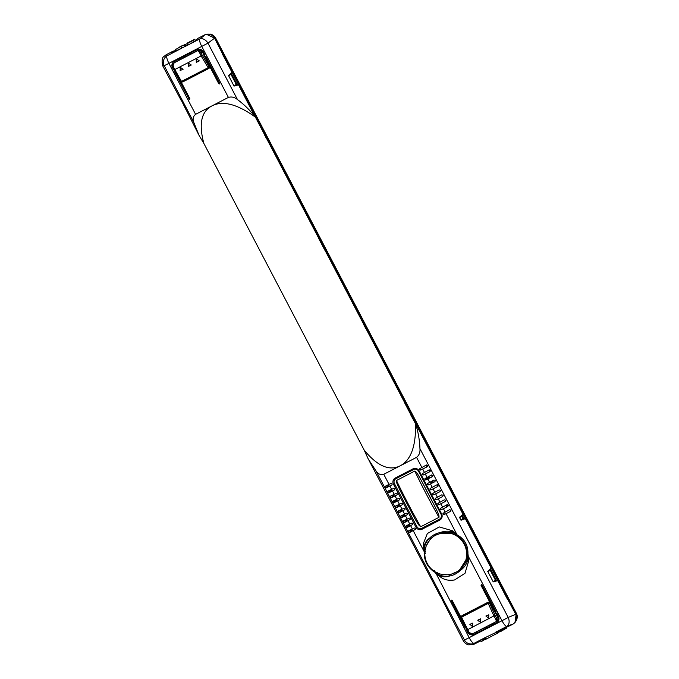 <?xml version="1.0" encoding="UTF-8"?>
<svg xmlns="http://www.w3.org/2000/svg" width="679" height="679" viewBox="0 0 679 679"><rect width="100%" height="100%" fill="white"/><g stroke="black" fill="none" stroke-linecap="round" stroke-linejoin="round"><path stroke-width="1.02" d="M409.072 530.647L408.402 531.869L408.682 530.8L408.529 532.115L409.59 532.54L413.18 530.571L424.29 551.823L424.18 553.538C424.477 561.134 427.592 567.084 433.508 571.379L438.422 574.553L439.313 573.365M441.231 577.583C444.957 580.019 449.405 580.808 454.582 579.951L464.979 573.331L468.578 561.312L467.432 559.581L466.269 559.445L459.734 569.706L460.345 570.419C463.816 567.992 466.201 564.869 467.491 561.041L468.315 556.695L467.933 553.614C468.086 545.729 464.979 539.78 458.605 535.773L455.015 533.541L454.607 534.381L458.172 536.444C463.978 540.662 466.957 546.357 467.11 553.538L467.059 555.456L467.78 555.668L467.313 559.912L460.345 570.419C457.111 573.475 453.504 575.334 449.523 576.013C445.874 576.734 442.173 576.25 438.422 574.553L438.804 575.834L435.799 573.475L439.432 575.52L439.457 576.344L442.131 578.101M438.804 575.834L439.457 576.344M468.315 556.695L468.527 560.498M466.193 628.686L467.602 632.276A4.846 4.702 -122.3 0 0 474.027 634.415L496.519 622.804A4.846 4.702 -122.3 0 0 498.445 616.354L496.807 613.213L495.84 613.714L495.152 612.39L496.111 611.889L482.022 584.95L481.292 584.712L481.071 585.459L481.386 584.67M481.292 584.712L481.071 585.459L490.314 603.139A1.867 1.808 -122.3 0 0 487.836 602.315L462.136 615.581A1.867 1.808 -122.3 0 0 461.542 616.082L461.126 618.246L466.863 630.027M451.408 600.134L451.179 600.864L451.408 600.134L452.155 600.38L460.948 617.211M465.802 627.88L465.268 627.812L451.136 600.465M467.059 555.456L466.269 559.411L467.093 553.555C466.914 549.523 466.125 546.272 464.716 543.794C462.246 539.932 460.056 537.488 458.155 536.461L452.528 533.677L440.722 533.338L434.849 535.468L440.713 533.338L440.501 532.463L453.071 532.676L452.562 533.702L440.722 533.338M458.13 571.073L455.889 572.422M457.646 571.438L459.734 569.706L457.646 571.438L449.676 574.901L449.523 576.013C445.942 577.218 442.581 577.057 439.432 575.52M467.491 561.041L468.578 561.312M435.799 573.475L435.511 572.041M408.682 530.8L414.241 528.126A0.84 0.815 -122.3 0 1 415.353 528.5A0.84 0.815 -122.3 0 1 415.022 529.62L413.18 530.571M406.483 525.69L405.813 526.912L406.093 525.843L405.94 527.159L407.001 527.583L410.583 525.605L412.399 529.077M406.093 525.843L411.652 523.169A0.84 0.815 -122.3 0 1 412.756 523.543A0.84 0.815 -122.3 0 1 412.425 524.663L410.583 525.605M403.886 520.734L403.224 521.956L403.496 520.886L403.343 522.193L404.404 522.618L407.994 520.649L409.81 524.12M403.496 520.886L409.055 518.213A0.84 0.815 -122.3 0 1 410.167 518.586A0.84 0.815 -122.3 0 1 409.836 519.698L407.994 520.649M401.297 515.777L400.627 516.999L400.907 515.93L400.627 516.999L401.815 517.661L405.405 515.692L407.213 519.163M400.907 515.93L406.466 513.256A0.84 0.815 -122.3 0 1 407.578 513.63A0.84 0.815 -122.3 0 1 407.239 514.741L405.405 515.692M398.7 510.812L398.038 512.042L398.318 510.973L398.038 512.042L399.227 512.704L402.808 510.735L404.625 514.207M398.318 510.973L403.869 508.299A0.84 0.815 -122.3 0 1 404.981 508.673A0.84 0.815 -122.3 0 1 404.65 509.785L402.808 510.735M396.112 505.855L395.441 507.086L395.721 506.008L395.441 507.086L396.629 507.748L400.22 505.779L402.036 509.25M395.721 506.008L401.281 503.343A0.84 0.815 -122.3 0 1 402.392 503.708A0.84 0.815 -122.3 0 1 402.061 504.828L400.22 505.779M393.523 500.898L392.852 502.121L393.133 501.051L392.98 502.367L394.041 502.791L397.622 500.822L399.439 504.293M393.133 501.051L398.692 498.386A0.84 0.815 -122.3 0 1 399.804 498.751A0.84 0.815 -122.3 0 1 399.464 499.871L397.622 500.822M390.926 495.942L390.264 497.164L390.544 496.094L390.383 497.41L391.452 497.834L395.034 495.865L396.85 499.337M390.544 496.094L396.095 493.421A0.84 0.815 -122.3 0 1 397.207 493.794A0.84 0.815 -122.3 0 1 396.876 494.915L395.034 495.865M388.337 490.985L387.667 492.207L387.947 491.138L387.794 492.453L388.855 492.878L392.445 490.9L394.253 494.371M387.947 491.138L393.506 488.464A0.84 0.815 -122.3 0 1 394.618 488.838A0.84 0.815 -122.3 0 1 394.278 489.958L392.445 490.9M385.748 486.028L385.078 487.25L385.358 486.181L385.078 487.25L386.266 487.912L389.848 485.943L391.664 489.415M385.358 486.181L390.909 483.507A0.84 0.815 -122.3 0 1 392.021 483.881A0.84 0.815 -122.3 0 1 391.69 484.993L389.848 485.943M171.719 52.954L189.11 44.491L196.18 40.307L197.648 38.499L204.676 34.867A22.526 2.368 151.2 0 1 199.728 38.941A7.461 5.16 55.3 0 1 207.952 43.133L214.581 38.185L231.938 72.288L228.534 75.564L234.034 86.097L238.507 84.841L255.185 116.975C237.107 104.057 222.704 100.356 211.992 105.882L228.399 97.411L201.748 46.427L168.927 63.359L195.586 114.344L211.992 105.882C201.273 111.449 198.565 123.977 203.878 143.456L364.216 450.16L368.205 458.928L376.183 471.209C378.169 474.095 380.69 475.122 383.762 474.298L389.075 484.458M445.67 606.44L439.797 594.575M480.707 640.823L474.256 644.15A22.526 1.443 -26.4 0 1 474.027 643.344A7.461 7.113 -128 0 1 464.436 640.017C463.061 640.968 463.036 641.239 464.36 640.832M364.216 450.16C377.32 466.074 389.305 471.294 400.169 465.828C410.931 460.167 416.049 446.12 415.531 423.679L410.846 415.064M404.65 402.876L411.211 415.421M363.596 324.35L365.862 328.687M318.256 237.608L324.808 250.152M264.241 134.289L266.507 138.626M203.878 143.456L199.057 135.384L193.693 122.144L164.199 65.719L168.927 63.359A7.461 1.833 62.7 0 1 166.907 55.882A22.534 2.368 151.2 0 1 166.134 54.761L164.029 56.425C162.103 57.384 161.653 60.473 162.654 65.71L164.199 65.719A7.461 7.087 -100.1 0 1 166.907 55.882L176.744 50.806M186.47 110.643L180.597 98.786M195.586 114.344C193.133 116.347 192.505 118.952 193.693 122.144M189.28 99.431L174.792 72.195L175.046 71.719M189.611 99.38L188.881 99.134L189.611 99.38L189.84 98.625L181.081 81.879M173.985 69.801L180.334 81.174L182.617 81.93A1.867 1.808 -122.3 0 0 183.067 81.769L208.776 68.503A1.867 1.808 -122.3 0 0 209.514 66.024L204.676 56.773L205.134 56.204M219.682 83.806L218.757 83.704L209.514 66.024L208.945 66.364L202.223 55.143A4.252 1.4 -117.2 0 1 201.196 52.996C199.584 50.73 198.26 50.025 197.216 50.891L193.566 52.639L197.606 50.552C199.677 49.677 201.332 50.212 202.58 52.156L204.286 55.305M219.504 83.95L218.757 83.704L219.504 83.95L219.724 83.22L205.644 56.272L204.676 56.773L203.989 55.449L204.948 54.948L203.31 51.808A4.846 4.702 -122.3 0 0 196.885 49.669L174.393 61.28A4.846 4.702 -122.3 0 0 172.466 67.73L174.605 70.93M255.185 116.975C250.237 110.473 244.321 104.668 237.455 99.558C234.637 97.199 231.624 96.486 228.399 97.411M204.676 34.867C208.776 33.246 212.077 34.349 214.581 38.185M166.134 54.761L173.162 51.137L171.736 52.928L172.381 52.707M176.642 50.509L177.185 50.645M173.671 52.037L173.162 51.137M474.256 644.15L472.694 644.736M480.622 640.67L479.162 640.984L483.864 638.268L474.027 643.344A7.461 1.833 62.7 0 1 469.164 637.657L501.976 620.725L467.797 555.337L467.076 555.142M487.726 571.362L491.121 568.629A0.56 0.56 0 0 0 491.155 568.068L465.327 518.663L462.883 518.255L463.307 518.756L462.883 518.255L460.999 520.233L465.31 518.68L491.138 568.077L487.726 571.362L493.234 581.895L497.699 580.638L515.768 614.3C517.491 618.527 516.498 621.854 512.798 624.256L483.864 638.268M236.25 84.425L230.987 74.359M495.449 580.222L490.179 570.148M463.053 518.264L462.093 516.422M493.879 575.537L493.056 573.967M234.679 79.74L233.865 78.178M459.836 517.551L463.036 514.903A0.56 0.56 0 0 0 463.07 514.334L411.304 415.37L463.044 514.351L459.479 517.339L462 516.575L461.822 515.913L462 516.575L463.036 514.903L462.009 516.558M459.479 517.339L460.999 520.233M462.908 518.255L464.894 518.383M488.074 571.548L490.085 570.301L489.915 569.639M495.704 580.715L495.271 580.214L493.234 581.895M515.768 614.3L508.189 617.432A7.461 5.186 67.2 0 1 506.848 626.411A7.461 1.833 -117.3 0 1 501.976 620.725L508.189 617.432L419.945 448.632C419.597 439.933 418.128 431.615 415.531 423.679M421.888 467.525L420.046 468.468A0.84 0.815 -122.3 0 0 420.624 470.029A0.84 0.815 -122.3 0 0 420.827 469.961L427.057 466.863L427.736 465.539L426.149 465.123L421.888 467.525L416.575 457.357C419.181 455.253 420.301 452.341 419.945 448.632M424.477 472.482L422.635 473.433A0.84 0.815 -122.3 0 0 423.212 474.986A0.84 0.815 -122.3 0 0 423.416 474.918L429.646 471.82L430.333 470.496L428.738 470.089L424.477 472.482L422.669 469.011M427.074 477.439L425.232 478.389A0.84 0.815 -122.3 0 0 425.801 479.943A0.84 0.815 -122.3 0 0 426.005 479.875L432.234 476.777L432.922 475.453L431.326 475.045L427.074 477.439L425.258 473.967M429.663 482.396L427.821 483.346A0.84 0.815 -122.3 0 0 428.398 484.908A0.84 0.815 -122.3 0 0 428.602 484.831L434.832 481.734L435.511 480.409L433.923 480.002L429.663 482.396L427.846 478.924M432.251 487.352L430.418 488.303A0.84 0.815 -122.3 0 0 430.987 489.865A0.84 0.815 -122.3 0 0 431.19 489.788L437.42 486.699L438.108 485.366L436.512 484.959L432.251 487.352L430.444 483.881M434.849 492.309L433.007 493.26A0.84 0.815 -122.3 0 0 433.584 494.821A0.84 0.815 -122.3 0 0 433.788 494.745L440.017 491.655L440.696 490.323L439.109 489.915L434.849 492.309L433.032 488.838M437.437 497.266L435.595 498.216A0.84 0.815 -122.3 0 0 436.173 499.778A0.84 0.815 -122.3 0 0 436.376 499.71L442.606 496.612L443.294 495.288L441.698 494.872L437.437 497.266L435.621 493.803M440.034 502.231L438.193 503.181A0.84 0.815 -122.3 0 0 438.761 504.735A0.84 0.815 -122.3 0 0 438.965 504.667L445.195 501.569L445.882 500.245L444.287 499.829L440.034 502.231L438.218 498.759M442.623 507.188L440.781 508.138A0.84 0.815 -122.3 0 0 441.358 509.691A0.84 0.815 -122.3 0 0 441.562 509.623L447.792 506.526L448.471 505.201L446.884 504.794L442.623 507.188L440.807 503.716M445.212 512.144L443.379 513.095A0.84 0.815 -122.3 0 0 443.947 514.657A0.84 0.815 -122.3 0 0 444.151 514.58L450.381 511.482L451.068 510.158L449.473 509.751L445.212 512.144L443.404 508.673M416.575 457.357L383.762 474.298M455.015 533.541L453.411 532.769L453.283 531.326L456.288 533.686L452.256 531.895L452.63 530.817L439.279 526.929L427.354 533.516L423.569 543.013L423.772 550.465L424.069 547.096L423.56 546.671M453.283 531.326L452.63 530.817M439.763 520.097A4.66 4.515 -122.3 0 0 441.613 513.893L419.155 470.929A4.66 4.515 -122.3 0 0 412.976 468.866L395.305 477.991A4.66 4.515 -122.3 0 0 393.447 484.195L415.913 527.159A4.66 4.515 -122.3 0 0 422.092 529.221L439.763 520.097L439.525 519.155A3.735 3.616 57.7 0 0 441.011 514.19L418.544 471.218A3.735 3.616 57.7 0 0 413.604 469.571L395.933 478.695A3.735 3.616 57.7 0 0 394.448 483.652L416.906 526.624A3.735 3.616 57.7 0 0 421.854 528.27L439.525 519.155M421.022 469.86A1.163 1.129 57.7 0 1 420.106 468.442M444.355 514.478A1.163 1.129 57.7 0 1 443.429 513.061M441.757 509.522A1.163 1.129 57.7 0 1 440.841 508.104M439.169 504.565A1.163 1.129 57.7 0 1 438.244 503.147M436.572 499.608A1.163 1.129 57.7 0 1 435.655 498.191M433.983 494.643A1.163 1.129 57.7 0 1 433.058 493.234M431.394 489.686A1.163 1.129 57.7 0 1 430.469 488.277M428.797 484.73A1.163 1.129 57.7 0 1 427.88 483.321M426.208 479.773A1.163 1.129 57.7 0 1 425.283 478.356M423.611 474.816A1.163 1.129 57.7 0 1 422.694 473.399M387.174 485.4L387.981 486.936M389.763 490.357L390.569 491.893M392.36 495.314L393.166 496.85M394.949 500.27L395.755 501.806M397.546 505.227L398.344 506.772M400.135 510.184L400.941 511.728M402.723 515.14L403.53 516.685M405.321 520.106L406.127 521.642M407.909 525.062L408.716 526.598M410.506 530.019L411.304 531.555M408.529 532.115L410.71 531.92L409.87 530.307M405.94 527.159L408.121 526.963L407.273 525.351M403.343 522.193L405.524 522.007L404.684 520.394M400.754 517.237L402.936 517.05L402.095 515.437M398.166 512.28L400.347 512.085L399.498 510.472M395.568 507.323L397.75 507.128L396.909 505.516M392.98 502.367L395.161 502.171L394.321 500.559M390.383 497.41L392.564 497.215L391.724 495.602M387.794 492.453L389.975 492.258L389.135 490.645M385.205 487.488L387.386 487.301L386.538 485.689M412.077 531.148L411.287 529.637M409.488 526.183L408.699 524.68M406.891 521.226L406.11 519.724M404.302 516.269L403.513 514.767M401.705 511.312L400.924 509.81M399.116 506.356L398.327 504.853M396.528 501.399L395.738 499.888M393.93 496.434L393.149 494.932M391.342 491.477L390.552 489.975M388.753 486.52L387.964 485.018M471.218 634.873A5.508 5.339 57.7 0 1 467.814 632.073L466.193 628.983M465.505 627.668L451.204 600.304M481.606 584.653L495.475 612.254M496.103 613.502L497.715 616.702C498.598 618.841 498.089 620.496 496.188 621.675M468.985 632.157C470.98 633.872 472.38 634.305 473.178 633.482L472.253 633.813C471.251 634.288 469.86 633.762 468.052 632.225L461.1 618.23L461.788 617.712L468.985 632.157A1.12 0.441 148.5 0 1 468.052 632.234A1.12 0.441 148.5 0 1 468.026 632.157A4.261 0.687 62.6 0 1 466.889 630.078L493.896 615.938L495.373 618.544A1.12 0.424 -35.5 0 0 496.332 617.542L497.478 616.855L495.84 613.714L496.298 613.154M495.373 618.544C496.434 620.742 496.536 621.854 495.67 621.871L473.229 633.482L495.721 621.879C496.994 621.777 497.198 620.334 496.332 617.542A4.261 1.4 -117.2 0 1 495.161 615.488L489.746 603.478L490.314 603.139L495.152 612.39L495.891 612.305M465.268 627.812L465.709 627.693M461.788 617.712L462.034 616.922L487.734 603.656L489.746 603.478L487.522 602.706L487.836 602.315M497.715 616.702L497.478 616.855A3.735 3.616 57.7 0 1 495.993 621.82M473.501 633.422A3.735 3.616 57.7 0 1 472.601 633.745L468.103 632.285M472.559 626.233L472.745 623.118L469.834 624.307L472.278 626.378L469.91 624.264M488.625 617.941L488.812 614.826L485.901 616.014L488.345 618.085L485.977 615.972M480.673 622.04L477.863 620.165L480.52 618.79L480.588 622.091M477.846 620.487L480.392 622.185M449.676 574.901L442.004 574.426M425.886 547.673L424.4 547.741C425.164 543.879 426.921 540.654 429.671 538.048C426.599 540.221 424.774 542.996 424.197 546.374L424.307 551.492L425.41 551.467M426.327 545.738L430.656 538.532L434.849 535.468M430.656 538.532L429.671 538.048C432.565 535.213 436.173 533.355 440.501 532.463C444.482 530.995 448.395 530.808 452.256 531.895M424.197 546.374L423.509 545.848M453.071 532.676L452.562 533.702M174.342 70.726L172.678 67.527A5.508 5.339 57.7 0 1 172.11 64.03M189.356 99.44L175.029 72.042M174.987 62.23L197.19 50.942C197.725 50.288 198.607 51.052 199.838 53.242L202.342 52.308A3.735 3.616 57.7 0 0 197.402 50.662L197.606 50.552M204.956 56.535L219.733 83.729M178.747 60.287L193.566 52.639M199.838 53.242L201.137 55.95L174.792 69.547L173.451 66.856C172.873 65.006 173.298 63.571 174.698 62.544L173.722 63.274A3.735 3.616 57.7 0 1 174.91 62.264L175.114 62.162M202.58 52.156L203.989 55.449L204.727 55.364M208.776 68.503L208.3 68.613L208.945 66.364L207.867 67.162L208.3 68.613L183.067 81.769M180.334 81.132L182.303 81.989M172.831 67.484L173.442 63.631M183.585 57.791L188.728 55.135M180.47 67.314L180.122 70.506L183.058 69.3L180.393 67.365M196.537 59.031L196.46 62.383L199.117 60.694L196.452 59.073M188.507 66.474L188.227 63.317L188.227 66.304L191.138 65.116M188.431 66.525L191.088 64.845L188.423 63.223M183.109 69.266L180.198 70.455L180.19 67.459M199.117 61.008L196.265 62.162L196.256 59.166M228.534 75.564L230.894 74.503L230.716 73.841M236.504 84.917L236.08 84.417L234.034 86.097M228.882 75.759L231.929 72.831A0.56 0.56 0 0 0 231.963 72.271L222.517 54.21M264.403 134.603A0.56 0.56 0 0 0 264.352 134.23L238.524 84.824A0.56 0.56 0 0 0 238.074 84.527L236.131 84.417M324.901 250.101L324.443 249.796M266.592 138.567L266.134 138.261M238.507 84.841L234.068 85.673M438.982 517.33L420.666 526.785L418.544 524.782L414.945 518.866L399.71 489.729L396.901 483.38L396.477 480.511L414.793 471.056C416.736 472.278 416.965 472.525 422.771 483.202L433.567 503.86C439.075 514.818 439.075 515.013 438.982 517.33A183.729 45.221 -117.3 0 1 414.793 471.056M401.883 493.981L399.71 489.729M412.679 514.64L414.945 518.866M465.327 518.663A0.56 0.56 0 0 0 464.869 518.366L461.016 519.791M495.322 580.206L497.257 580.324L493.26 581.47M365.947 328.619L365.489 328.322M412.493 530.927L411.712 529.433M409.895 525.97L409.114 524.477M407.307 521.005L406.526 519.511M404.718 516.048L403.937 514.555M402.121 511.092L401.34 509.598M399.532 506.135L398.751 504.641M396.943 501.178L396.163 499.685M394.346 496.222L393.565 494.728M391.758 491.265L390.977 489.771M389.16 486.3L388.38 484.806M185.282 89.917L184.595 90.332M176.217 61.585L175.7 60.601M178.11 59.353L178.628 60.346M475.334 633.736L474.816 632.752M456.127 607.994L455.575 608.291L454.378 605.999L454.888 605.626M185.859 92.743L184.815 90.375L185.325 89.993M186.012 92.667L186.564 92.361M454.752 605.354L454.056 605.761M473.042 633.626L473.263 634.729M222.373 53.649L223.247 53.845L214.666 38.16L215.633 38.032L516.346 613.239C517.916 616.184 517.466 619.273 514.988 622.499L516.32 613.196M515.828 614.223L223.247 53.845M222.415 53.734L507.485 599.022L507.816 598.182M496.357 580.273L490.662 569.384M463.961 518.315L462.569 515.658M237.158 84.476L231.463 73.587M196.681 39.688L195.357 40.375M176.319 50.195L175.284 50.662L175.513 51.086M173.756 51.994L173.264 51.103L175.284 50.662M475.266 633.617L473.569 634.619M215.633 38.032C214.233 35.894 212.527 34.604 210.541 34.137L206.348 34.256L214.666 38.16M437.505 485.095L437.48 486.003A16.321 15.821 57.7 0 1 437.955 486.283M437.361 484.645L438.023 485.213M438.116 486.011A17.722 17.17 -122.3 0 0 438.048 485.969A17.722 17.17 -122.3 0 0 437.896 485.867L437.335 484.772M207.197 59.243L206.594 59.548M201.009 50.594L201.892 50.136M207.613 60.049L207.027 60.355M207.74 60.287L207.18 60.635M210.592 65.736L210.117 66.033M211.984 68.409L211.559 68.681M212.06 68.545L211.627 68.817M190.629 54.21L190.179 53.132M190.578 52.92L191.122 53.955M185.359 55.619L185.783 56.637M187.294 45.434L187.718 45.069L187.073 43.295L194.898 39.501L187.022 43.745M187.718 45.069L187.26 45.357M192.098 53.446L191.563 52.419M187.073 43.295L194.534 39.272M182.362 45.586L179.103 47.284L182.362 45.586M190.875 41.19L187.616 42.887L190.875 41.19M187.031 43.719L180.716 46.554M181.802 48.268L181.038 46.809L181.531 48.26L181.115 48.625M180.521 46.681L175.471 49.592L176.099 50.789M179.748 49.329L177.134 50.526M177.117 50.501L181.531 48.26M181.072 48.549L179.706 49.253M483.72 628.151L484.237 629.144M500.1 630.104L500.805 631.462L506.526 628.126M493.718 607.315L493.166 607.663M484.933 637.666L485.774 639.279L486.41 638.973L498.878 632.455L498.165 631.097M498.734 630.808L498.878 632.455M484.483 637.895L485.298 639.465L485.748 639.228M483.075 638.897L483.762 640.212L483.372 640.458L482.667 639.1M483.72 640.127L485.171 639.211M499.141 631.971L500.661 631.181M481.148 641.562L483.372 640.458M483.83 629.357L483.312 628.364M489.398 625.189L489.932 626.208M490.866 601.857L490.399 602.154M490.79 601.721L490.331 602.01M489.398 599.048L488.973 599.311M456.288 533.686L456.56 535.383M435.231 571.879L469.164 637.657L464.436 640.017L376.183 471.209M467.704 557.824L466.762 557.637M467.313 559.912L466.269 559.411M437.013 573.662L437.785 572.592M433.847 571.608L434.628 570.691M237.455 99.558L207.952 43.133L201.748 46.427A7.461 1.833 -117.3 0 1 199.728 38.941L189.891 44.016M512.798 624.256A22.534 1.443 -26.4 0 0 506.848 626.411L497.011 631.487M457.103 534.891L456.84 535.553L457.103 534.891L445.993 513.63M425.394 551.781L424.29 551.823L423.772 550.465M461.397 616.286L461.126 618.246M462.136 615.581L462.034 616.922M461.813 615.972L487.522 602.706L487.734 603.656M488.481 603.937L493.896 615.938L495.161 615.488M473.178 633.482L495.67 621.871M433.508 571.379L434.322 570.462M424.18 553.538L425.385 553.368M424.188 553.13L425.368 552.995M424.324 549.387L425.631 549.336M458.257 535.553L457.858 536.223L458.257 535.553M458.605 535.773L458.172 536.444M467.933 553.614L467.11 553.538M467.907 554.022L467.11 553.92L467.907 554.022M197.19 50.942L174.698 62.544M207.867 67.162L201.137 55.95L202.223 55.143M182.6 81.879L181.964 81.191L207.664 67.925M181.964 81.191L181.174 80.945L174.792 69.547L173.951 69.733A4.252 0.687 62.6 0 1 172.882 67.611L172.839 67.552C172.5 65.507 172.695 64.199 173.442 63.639M173.451 66.856L172.839 67.544L173.951 69.776L180.334 81.174L181.174 80.945M231.938 72.288A0.56 0.535 54.9 0 1 231.929 72.831L230.919 74.469M230.894 74.503L231.929 72.831M238.049 84.535L236.08 84.417M318.341 237.548A0.56 0.535 54.9 0 1 318.4 237.896A0.56 0.56 0 0 0 318.358 237.531L266.618 138.558A0.56 0.56 0 0 0 266.338 138.304M441.011 514.19L441.613 513.893M421.854 528.27L422.092 529.221M415.913 527.159L416.906 526.624M394.448 483.652L393.447 484.195M395.305 477.991L395.933 478.695M413.604 469.571L412.976 468.866M419.155 470.929L418.544 471.218M396.477 480.511A183.729 45.221 62.7 0 0 420.666 526.785M433.567 503.86A182.235 44.856 -117.3 0 1 422.771 483.202M463.044 514.351A0.56 0.535 61.6 0 1 463.036 514.903M491.138 568.077A0.56 0.535 54.9 0 1 491.121 568.629M497.24 580.333A0.56 0.535 62.3 0 1 497.699 580.638A0.56 0.56 0 0 0 497.257 580.324L495.271 580.214M404.735 402.817A0.56 0.535 54.9 0 1 404.803 403.156A0.56 0.56 0 0 0 404.76 402.8L365.973 328.611A0.56 0.56 0 0 0 365.692 328.356M173.96 61.534L174.478 62.536M205.228 57.044L205.873 56.713M203.25 51.697L202.529 52.071M431.258 475.088L432.167 476.811L431.275 475.079M429.586 471.854L428.678 470.123L429.569 471.854M426.989 466.889L426.089 465.166L426.981 466.897M426.735 464.92L427.558 466.481M429.332 469.876L430.147 471.438M431.92 474.833L432.744 476.403M443.591 513.961A20.056 19.436 -122.3 0 0 444.753 512.382M447.283 506.763A20.056 19.436 -122.3 0 0 447.741 504.582M446.349 507.205A19.122 18.528 -122.3 0 0 446.952 504.752L446.332 507.213M432.99 482.608A19.122 18.528 -122.3 0 0 430.282 482.073L432.973 482.616M433.983 482.132A20.056 19.436 -122.3 0 0 431.403 481.462M428.288 478.703A21.762 21.083 -122.3 0 0 425.326 479.001M430.316 477.693A22.687 21.983 -122.3 0 0 426.302 477.838M206.722 58.335L206.102 58.649L206.722 58.335M201.128 50.653L201.986 50.212M184.077 44.755L185.18 46.528M184.968 44.296L185.749 46.231M184.688 57.206L184.179 56.23M179.68 58.547L180.215 59.582M179.621 59.888L179.078 58.861M506.534 628.143L506.262 627.634M497.792 633.023L496.994 631.495M493.319 624.459L492.801 623.466M492.351 623.695L492.869 624.688M496.527 631.691L497.368 633.295M493.2 623.263L493.718 624.247M497.435 631.36L498.191 632.811M501.806 630.944L501.102 629.586M497.291 622.303L496.773 621.31M496.366 633.83L495.517 632.2M491.859 625.206L491.333 624.196M481.369 629.331L481.903 630.35M485.553 637.343L486.41 638.973M485.799 639.262L484.959 637.657M480.74 629.654L481.275 630.672L480.766 629.645M477.371 631.419L477.897 632.421M481.666 639.618L482.37 640.976M498.097 618.951L498.751 620.207M503.122 628.559L503.801 629.866M435.977 534.899L434.67 535.731A21.168 20.514 57.7 0 1 437.081 534.424M449.583 533.083A21.168 20.514 57.7 0 1 451.925 533.711A21.168 20.514 57.7 0 1 464.64 563.222M459.921 569.528A21.168 20.514 57.7 0 1 457.264 571.54L458.639 570.666M369.011 460.43L440.331 596.111M445.602 606.152L463.401 640.984M162.637 65.685L181.132 100.314M186.402 110.354L198.302 133.899M459.734 569.706L466.167 559.725M427.354 533.516L423.569 543.013M454.607 534.398L452.885 533.787M363.757 324.655A0.56 0.56 0 0 0 363.706 324.282L324.927 250.093A0.56 0.56 0 0 0 324.647 249.838M507.162 598.691L497.724 580.621M472.677 644.736L468.476 644.863C466.481 644.388 464.784 643.089 463.384 640.959M200.602 50.416L200.008 49.27M195.544 40.74L194.898 39.501M179.595 59.905L179.052 58.869M175.496 49.168L175.471 49.592M506.313 627.608L506.576 628.109M476.132 632.073L476.65 633.066M480.409 640.263L481.105 641.596M486.291 626.827L486.809 627.82M434.67 535.731A21.168 21.168 0 0 0 439.271 573.713A21.168 21.168 0 0 0 457.264 571.54"/></g></svg>
